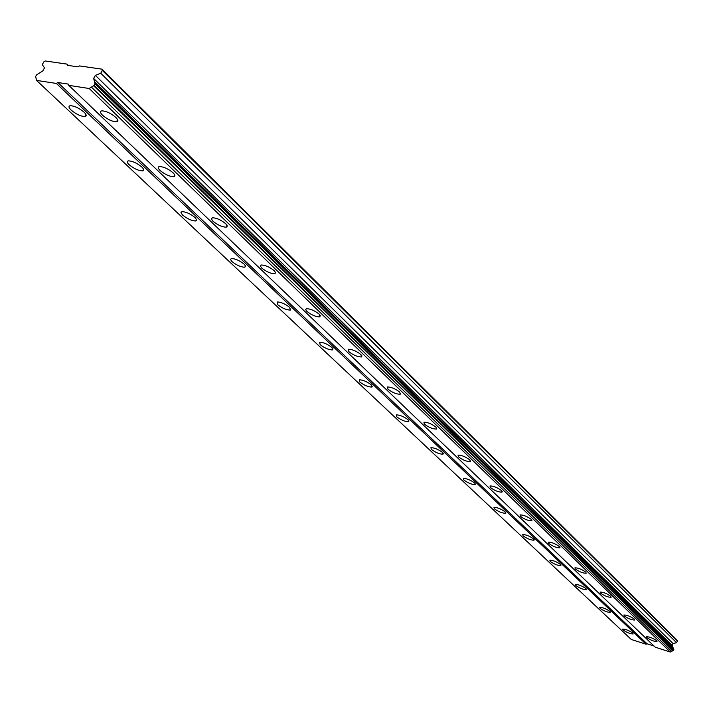<?xml version="1.0" encoding="UTF-8"?>
<svg xmlns="http://www.w3.org/2000/svg" width="713" height="713" viewBox="0 0 713 713"><rect width="100%" height="100%" fill="white"/><g stroke="black" fill="none" stroke-linecap="round" stroke-linejoin="round"><path stroke-width="1.07" d="M646.727 637.538C650.541 640.149 653.964 641.495 656.985 641.575L656.726 640.737C652.912 638.117 649.49 636.771 646.459 636.682L646.727 637.538M102.538 115.265C107.449 119.383 112.084 121.575 116.46 121.843C118.554 121.468 118.358 120.007 115.889 117.467C111.005 113.34 106.362 111.13 101.95 110.836C99.82 111.219 100.016 112.69 102.538 115.265M160.024 170.434C164.846 174.418 169.391 176.512 173.669 176.708C175.46 176.334 175.282 175.05 173.143 172.858C168.348 168.865 163.794 166.762 159.489 166.548C157.662 166.922 157.84 168.215 160.024 170.434M212.902 221.182C217.643 225.041 222.099 227.037 226.271 227.18L227.313 226.066L225.78 223.784C221.066 219.925 216.6 217.911 212.394 217.759L211.342 218.882L212.902 221.182M261.707 268.026C266.377 271.76 270.744 273.676 274.808 273.765L275.69 272.758L274.345 270.771C269.701 267.027 265.325 265.102 261.225 264.995L260.334 266.011L261.707 268.026M306.893 311.385C311.483 315.003 315.761 316.848 319.727 316.902L319.281 314.246C314.709 310.627 310.422 308.774 306.43 308.702L305.672 309.62L306.893 311.385M348.835 351.643C353.363 355.154 357.552 356.928 361.42 356.963L360.983 354.602C356.482 351.09 352.284 349.308 348.399 349.254L348.835 351.643M387.89 389.12C392.337 392.524 396.446 394.236 400.207 394.253L399.797 392.15C395.367 388.745 391.25 387.025 387.462 386.99L387.89 389.12M424.333 424.101C428.709 427.399 432.729 429.048 436.401 429.066L436.008 427.185C431.641 423.879 427.613 422.221 423.923 422.194L424.333 424.101M458.414 456.81C462.728 460.01 466.667 461.614 470.241 461.623L469.867 459.938C465.571 456.739 461.623 455.126 458.031 455.108L458.414 456.81M490.375 487.478C494.608 490.58 498.467 492.139 501.952 492.148L501.595 490.642C497.371 487.532 493.503 485.963 490 485.945L490.375 487.478M520.383 516.283C524.554 519.296 528.333 520.811 531.729 520.829L531.39 519.465C527.237 516.453 523.449 514.929 520.035 514.902L520.383 516.283M548.627 543.395C552.727 546.318 556.434 547.798 559.75 547.825L559.42 546.586C555.338 543.663 551.63 542.183 548.297 542.147L548.627 543.395M575.257 568.947C579.286 571.79 582.913 573.234 586.148 573.27L585.845 572.156C581.826 569.313 578.198 567.86 574.945 567.815L575.257 568.947M600.408 593.082C604.366 595.845 607.922 597.253 611.086 597.307L610.791 596.291C606.843 593.528 603.287 592.111 600.105 592.057L600.408 593.082M624.196 615.916C628.082 618.599 631.566 619.971 634.659 620.034L634.383 619.116C630.506 616.424 627.012 615.052 623.911 614.98L624.196 615.916M623.01 629.962C626.798 632.538 630.167 633.875 633.126 633.964L632.85 633.099C629.062 630.524 625.693 629.187 622.725 629.089L623.01 629.962M71.131 110.078C76.015 114.133 80.578 116.299 84.811 116.576C86.861 116.21 86.63 114.757 84.107 112.217C79.241 108.162 74.678 105.979 70.4 105.684C68.314 106.05 68.555 107.511 71.131 110.078M129.142 164.73C133.937 168.651 138.402 170.71 142.547 170.924C144.311 170.559 144.097 169.284 141.905 167.092C137.137 163.161 132.654 161.085 128.483 160.853C126.691 161.218 126.905 162.511 129.142 164.73M182.564 215.05C187.278 218.846 191.654 220.825 195.701 220.977L196.699 219.871L195.112 217.59C190.416 213.793 186.031 211.806 181.958 211.627L180.942 212.75L182.564 215.05M231.921 261.546C236.556 265.218 240.842 267.117 244.791 267.223L245.637 266.225L244.238 264.229C239.63 260.548 235.326 258.641 231.351 258.516L230.486 259.523L231.921 261.546M277.651 304.629C282.214 308.194 286.421 310.012 290.271 310.093L289.754 307.428C285.209 303.863 281.002 302.036 277.116 301.938L277.651 304.629M320.155 344.664C324.638 348.122 328.764 349.869 332.516 349.931L332.026 347.552C327.561 344.103 323.435 342.338 319.647 342.267L320.155 344.664M359.753 381.972C364.165 385.314 368.202 387.007 371.865 387.052L371.402 384.931C366.999 381.58 362.962 379.877 359.272 379.824L359.753 381.972M396.731 416.802C401.071 420.055 405.029 421.695 408.602 421.722L408.157 419.823C403.834 416.57 399.877 414.93 396.285 414.886L396.731 416.802M431.347 449.413C435.616 452.568 439.493 454.154 442.978 454.181L442.559 452.479C438.299 449.324 434.422 447.728 430.919 447.693L431.347 449.413M463.824 480.001C468.022 483.058 471.819 484.608 475.215 484.626L474.822 483.102C470.633 480.036 466.828 478.485 463.414 478.45L463.824 480.001M494.341 508.752C498.467 511.72 502.193 513.226 505.508 513.253L505.134 511.872C501.016 508.895 497.291 507.389 493.957 507.353L494.341 508.752M523.084 535.82C527.139 538.707 530.784 540.169 534.019 540.213L533.663 538.957C529.616 536.069 525.971 534.598 522.718 534.554L523.084 535.82M550.186 561.363C554.179 564.161 557.753 565.587 560.908 565.641L560.578 564.5C556.595 561.701 553.021 560.266 549.848 560.213L550.186 561.363M575.801 585.489C579.722 588.216 583.225 589.606 586.318 589.669L585.997 588.635C582.084 585.908 578.582 584.508 575.48 584.446L575.801 585.489M600.043 608.323C603.893 610.97 607.333 612.333 610.355 612.405L610.052 611.469C606.21 608.813 602.77 607.449 599.74 607.369L600.043 608.323M101.995 69.17L79.482 65.917L78.002 66.862L67.361 65.32L67.075 64.125L45.258 60.97L43.805 61.906L42.263 64.66L44.509 67.842L42.816 70.881L36.55 74.892L35.65 76.505L36.523 80.391L56.372 83.448L57.842 82.503L68.466 84.134L68.76 85.355L89.196 88.501L94.08 85.408L94.989 83.742L93.661 78.466L95.364 75.355L100.756 73.225L102.307 70.391L101.995 69.17L676.976 640.024L677.35 640.925L676.601 642.725L673.027 643.536L672.199 645.515L673.393 648.821M94.891 83.35L673.696 649.124L673.375 650.47L670.291 652.03L655.256 647.19L68.76 85.355M36.523 80.391L631.299 639.481L646.085 644.24L647.021 643.759L654.017 646.005M677.35 640.925L102.307 70.391M89.196 88.501L670.291 652.03M647.021 643.759L57.842 82.503M56.372 83.448L646.085 644.24M68.475 65.48L67.075 64.125M100.756 73.225L676.601 642.725M673.027 643.536L95.364 75.355M93.661 78.466L672.199 645.515M673.152 647.805L94.437 81.558M91.407 87.102L671.682 651.325M93.59 85.72L673.072 650.63M673.821 649.418L94.989 83.742M94.08 85.408L673.375 650.47M117.636 119.668L116.46 121.843M174.676 174.792L173.669 176.708M227.135 225.504L226.271 227.18M275.548 272.313L274.808 273.765M320.351 315.636L319.727 316.902M361.954 355.849L361.42 356.963M400.67 393.291L400.207 394.253M436.793 428.219L436.401 429.066M470.58 460.892L470.241 461.623M502.246 491.507L501.952 492.148M531.978 520.267L531.729 520.829M559.963 547.326L559.75 547.825M85.943 114.508L84.811 116.576M143.518 169.097L142.547 170.924M196.538 219.372L195.701 220.977M245.504 265.824L244.791 267.223M290.886 308.863L290.271 310.093M333.042 348.853L332.516 349.931M372.32 386.107L371.865 387.052M408.986 420.893L408.602 421.722M443.317 453.459L442.978 454.181M475.5 483.993L475.215 484.626M505.758 512.7L505.508 513.253M534.242 539.714L534.019 540.213"/></g></svg>
